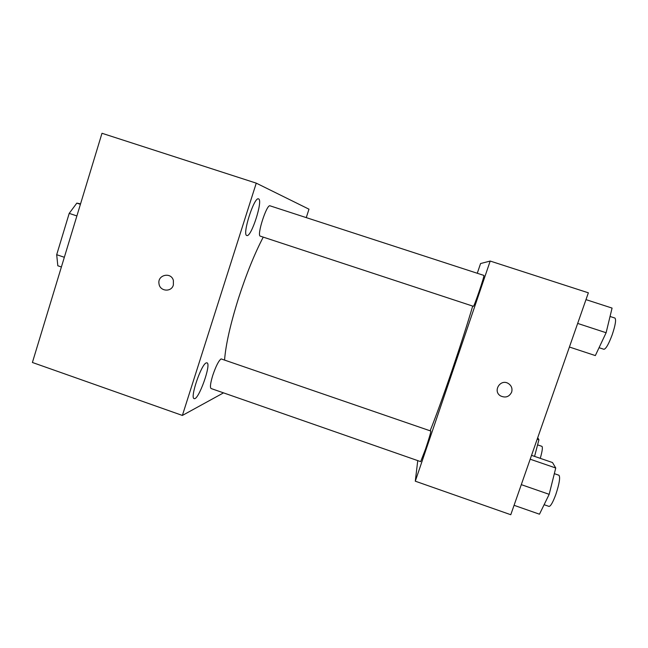 <?xml version="1.0" encoding="UTF-8"?>
<svg xmlns="http://www.w3.org/2000/svg" width="648" height="648" viewBox="0 0 648 648"><rect width="100%" height="100%" fill="white"/><g stroke="black" fill="none" stroke-linecap="round" stroke-linejoin="round"><path stroke-width="0.97" d="M80.417 204.314L76.82 203.124L80.555 203.853M64.338 257.288L56.692 254.696L57.818 265.769L61.39 266.984M56.692 254.696L69.206 213.37L76.82 203.124M76.885 215.938L69.206 213.37M223.519 392.866L182.38 415.441L32.4 362.475L101.987 133.277L256.26 183.149L308.983 209.183L306.261 217.615M258.576 198.92L258.52 198.896C254.219 196.376 241.874 235.046 246.823 235.499C251.181 237.767 263.307 200.07 258.576 198.92M206.323 362.888C201.398 363.828 189.678 398.212 194.157 398.593C198.401 400.837 211.702 363.649 206.971 362.848L206.323 362.888M182.38 415.441L256.26 183.149M173.356 285.031C171.396 292.483 159.797 291.438 159.003 283.759C157.253 274.825 171.169 271.634 173.389 280.487L173.356 285.031C171.404 292.483 159.797 291.438 159.003 283.759C157.253 274.825 171.169 271.634 173.389 280.487M221.122 358.903C218.716 360.62 215.938 366.079 212.787 375.297C210.43 383.073 209.863 387.48 211.086 388.525L420.665 461.635L425.501 449.161C429.057 438.534 430.831 432.5 430.831 431.05L221.122 358.903M270.078 205.837L270.046 205.829C266.725 203.837 256.478 235.84 260.318 236.156L473.38 306.31C473.923 307.468 485.012 274.849 483.886 275.416L270.046 205.829M263.242 237.119C254.64 253.571 246.41 273.901 238.561 298.112C230.429 324 225.771 344.59 224.573 359.899M472.7 306.083C467.362 324.081 460.509 345.441 452.126 370.146C443.143 396.454 435.812 416.672 430.134 430.807M417.758 460.623L415.287 481.189L490.196 261.055L480.573 263.542L477.276 273.262M490.196 261.055L588.368 292.815L510.778 514.723L415.287 481.189M508.332 383.495C511.507 385.641 512.609 388.533 511.637 392.161C509.19 396.892 505.497 398.139 500.564 395.92C492.44 391.23 500.394 378.481 508.332 383.495C511.507 385.641 512.609 388.533 511.637 392.17C509.19 396.892 505.497 398.139 500.564 395.92L500.564 395.92M569.414 347.02L595.342 355.582L606.115 332.74L612.068 308.084L585.986 299.627M606.115 332.74L577.668 323.425M610.043 316.467L614.912 318.046C616.313 319.521 615.422 325.069 612.23 334.684C608.707 344.104 605.937 348.972 603.912 349.288L599.06 347.692M514.067 505.31L539.476 514.204L549.172 494.335L555.749 468.002L552.493 462.542L531.538 455.341M549.172 494.335L521.292 484.647M555.749 468.002L530.186 459.205M554.332 473.656L558.941 475.243C560.407 477.22 559.37 483.602 555.846 494.416C552.914 502.338 550.638 506.331 549.01 506.404L544.109 504.695M534.568 456.378L538.917 439.741L537.702 437.708M538.917 439.741L537.2 439.15M537.573 444.86L541.939 446.351C542.846 447.242 542.287 451.243 540.262 458.339"/></g></svg>
